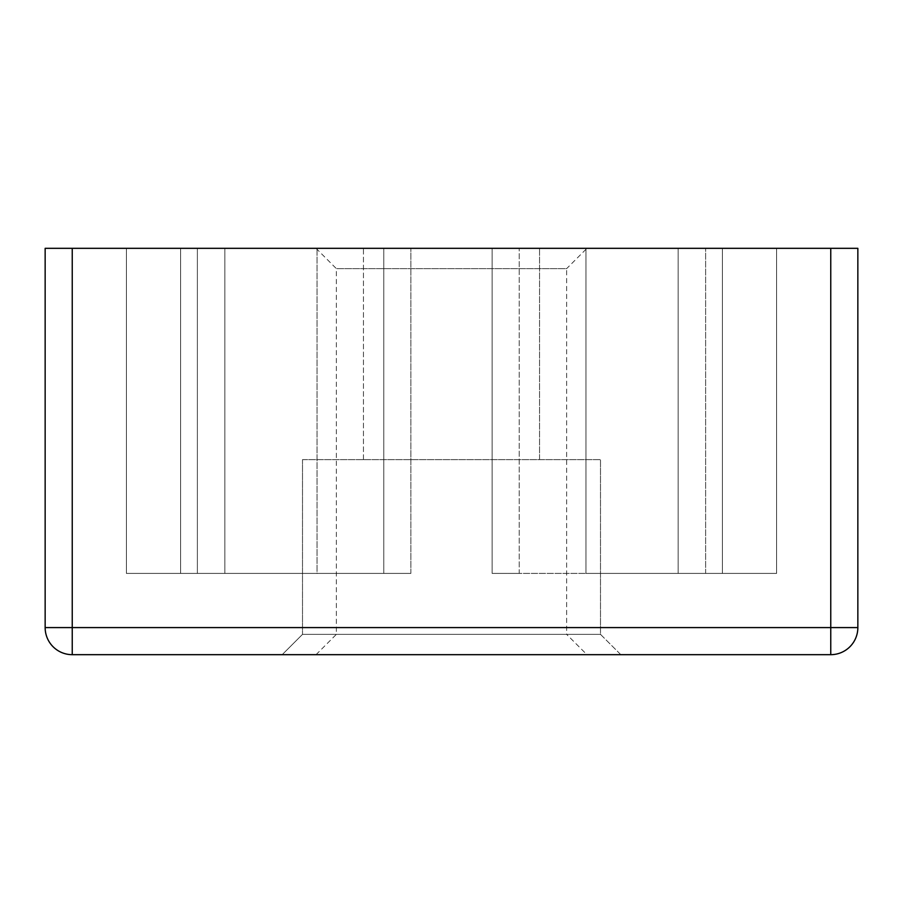 <?xml version="1.0" encoding="UTF-8"?>
<svg xmlns="http://www.w3.org/2000/svg" width="903" height="903" viewBox="0 0 903 903"><rect width="100%" height="100%" fill="white"/><g stroke="black" fill="none" stroke-linecap="round" stroke-linejoin="round"><path stroke-width="0.68" stroke-dasharray="4.51 3.39" d="M600.495 634.357L620.812 654.675L282.188 654.675L620.812 654.675L282.188 654.675L620.812 654.675L600.495 634.357L302.505 634.357L282.188 654.675L302.505 634.357L600.495 634.357L302.505 634.357L600.495 634.357L600.495 459.627L600.495 634.357M316.05 654.675L336.367 634.357L336.367 268.642L316.05 248.325L586.95 248.325L566.632 268.642L336.367 268.642L566.632 268.642L566.632 634.357L336.367 634.357L566.632 634.357L586.95 654.675L316.05 654.675L586.95 654.675M302.505 459.627L302.505 634.357L302.505 459.627L600.495 459.627L302.505 459.627M363.457 459.627L363.457 248.325L539.543 248.325L363.457 248.325L539.543 248.325L363.457 248.325L363.457 459.627L539.543 459.627L539.543 248.325L539.543 459.627L363.457 459.627M72.24 248.325L45.15 248.325L45.15 627.585A27.09 27.09 0 0 0 72.24 654.675L830.76 654.675L830.76 627.585L72.24 627.585L72.24 248.325L830.76 248.325L830.76 627.585L857.85 627.585L857.85 248.325L830.76 248.325M586.95 248.325L316.05 248.325M180.6 248.325L410.865 248.325L126.42 248.325L410.865 248.325L180.6 248.325L180.6 573.405L126.42 573.405L126.42 248.325L126.42 573.405L410.865 573.405L180.6 573.405L224.847 573.405L224.847 248.325L224.847 573.405L410.865 573.405L410.865 248.325L410.865 573.405L383.775 573.405L383.775 248.325L383.775 573.405L126.42 573.405L126.42 248.325L126.42 573.405L180.6 573.405L180.6 248.325L180.6 573.405L126.42 573.405L126.42 248.325L126.42 573.405L317.032 573.405L180.6 573.405L180.6 248.325L180.6 573.405L126.42 573.405L126.42 248.325L126.42 573.405L224.847 573.405L224.847 248.325L224.847 573.405L317.032 573.405L317.032 248.325L317.032 573.405L197.373 573.405L197.373 248.325L197.373 573.405L180.6 573.405L180.6 248.325M585.968 248.325L776.58 248.325L585.968 248.325L585.968 573.405L776.58 573.405L492.135 573.405L492.135 248.325L776.58 248.325L492.135 248.325L776.58 248.325L492.135 248.325L492.135 573.405L722.4 573.405L722.4 248.325L722.4 573.405L678.153 573.405L678.153 248.325L678.153 573.405L492.135 573.405L519.225 573.405L519.225 248.325L519.225 573.405L776.58 573.405L776.58 248.325L776.58 573.405L776.58 248.325L776.58 573.405L722.4 573.405L722.4 248.325L722.4 573.405L776.58 573.405L585.968 573.405L585.968 248.325M492.135 573.405L492.135 248.325L492.135 573.405M410.865 573.405L410.865 248.325L410.865 573.405M776.58 573.405L776.58 248.325L776.58 573.405L705.627 573.405L705.627 248.325L705.627 573.405L585.968 573.405L678.153 573.405L678.153 248.325L678.153 573.405L722.4 573.405L722.4 248.325L722.4 573.405L776.58 573.405L776.58 248.325L776.58 573.405M857.85 627.585A27.09 27.09 0 0 1 830.76 654.675A27.09 27.09 0 0 0 857.85 627.585M45.15 627.585L72.24 627.585L72.24 654.675A27.09 27.09 0 0 1 45.15 627.585"/><path stroke-width="1.35" d="M830.76 248.325L857.85 248.325L857.85 627.585A27.09 27.09 0 0 1 830.76 654.675L72.24 654.675A27.09 27.09 0 0 1 45.15 627.585L45.15 248.325L72.24 248.325L72.24 627.585L830.76 627.585L830.76 248.325L72.24 248.325M72.24 654.675L72.24 627.585L45.15 627.585M857.85 627.585L830.76 627.585L830.76 654.675"/></g></svg>

